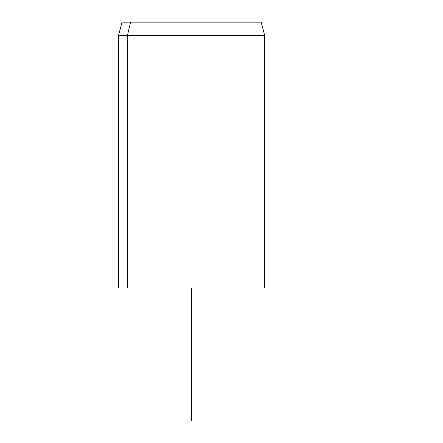 <?xml version="1.0" encoding="UTF-8"?>
<svg xmlns="http://www.w3.org/2000/svg" width="443" height="443" viewBox="0 0 443 443"><rect width="100%" height="100%" fill="white"/><g stroke="black" fill="none" stroke-linecap="round" stroke-linejoin="round"><path stroke-width="0.66" d="M127.451 287.95L264.692 287.95L264.692 35.44L127.451 35.44L130.574 22.15L261.132 22.15L264.692 35.44L118.502 35.44L127.451 35.44L127.451 287.95L127.451 35.44L130.574 22.15L122.063 22.15L118.502 35.44L118.502 287.95L255.744 287.95M252.621 22.15L130.574 22.15M191.597 420.85L191.597 287.95L324.498 287.95"/></g></svg>
